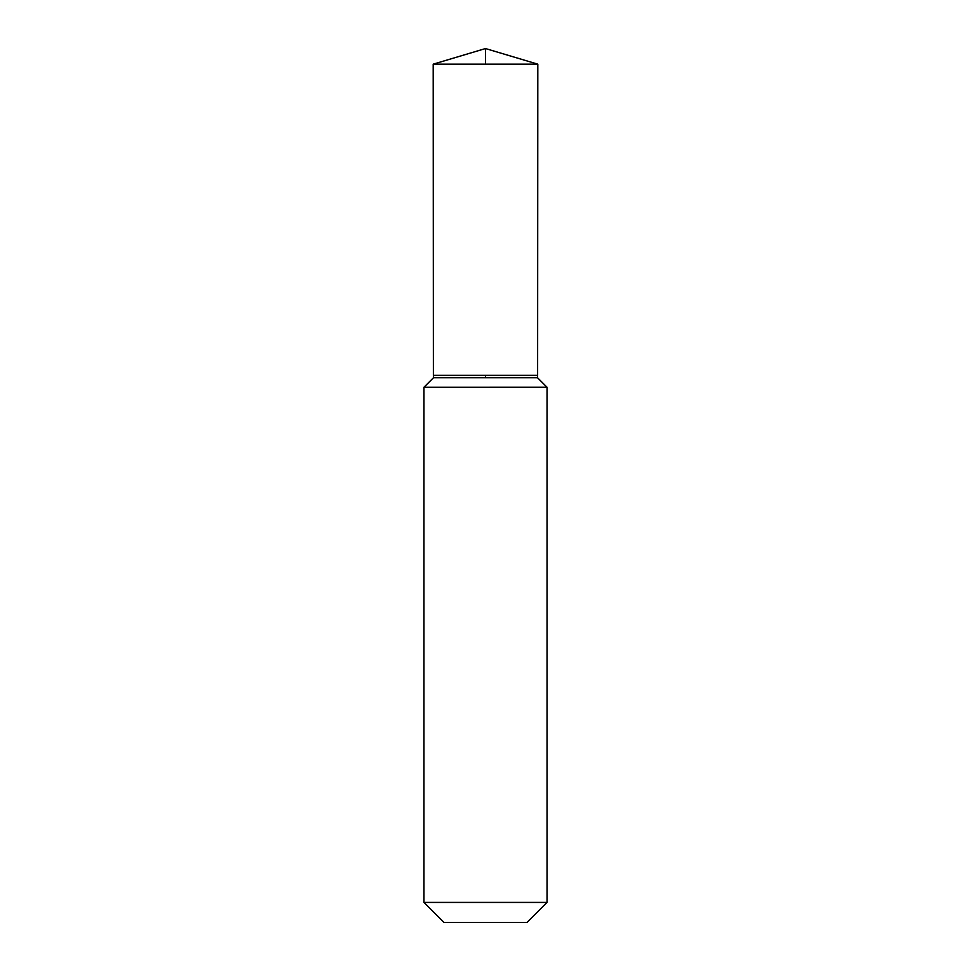 <?xml version="1.0" encoding="UTF-8"?>
<svg xmlns="http://www.w3.org/2000/svg" width="971" height="971" viewBox="0 0 971 971"><rect width="100%" height="100%" fill="white"/><g stroke="black" fill="none" stroke-linecap="round" stroke-linejoin="round"><path stroke-width="1.46" d="M423.963 387.283L547.037 387.283L547.037 902.423L423.963 902.423L423.963 387.283L547.037 387.271L423.963 387.283M423.963 902.423L443.99 922.45L527.01 922.45L547.037 902.423M423.963 387.271L433.503 377.719L537.497 377.719L537.618 375.34L433.382 375.34L433.187 64.171L537.813 64.171L537.618 375.34M537.813 64.171L485.5 48.55L433.187 64.171M485.5 377.719L485.5 375.34M485.5 64.171L485.5 48.55L537.813 64.171L537.497 377.719L547.037 387.271L485.5 387.283M433.503 377.719L433.382 375.34M537.497 377.719L547.037 387.271"/></g></svg>
